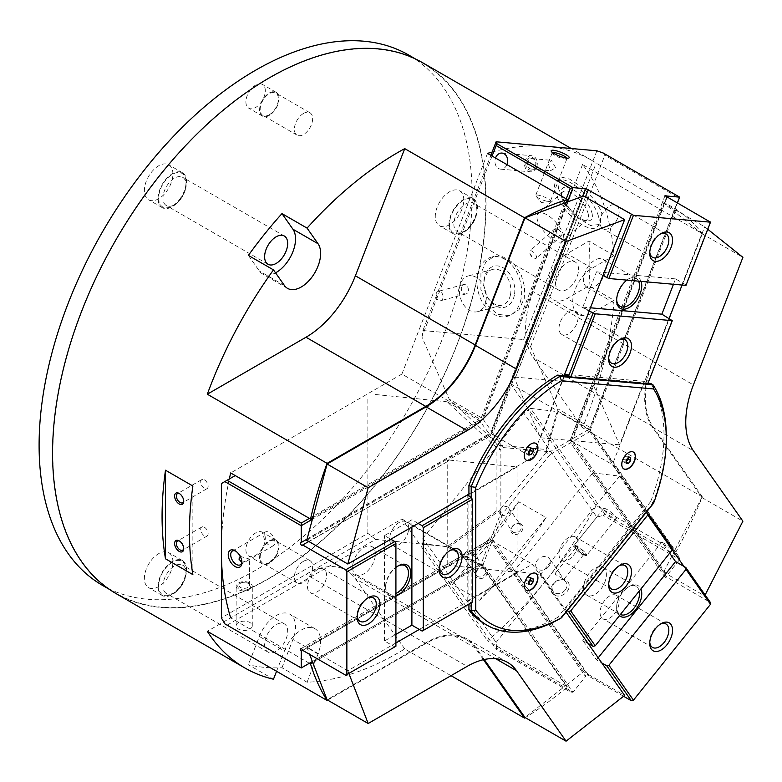 <?xml version="1.0" encoding="UTF-8"?>
<svg xmlns="http://www.w3.org/2000/svg" width="782" height="782" viewBox="0 0 782 782"><rect width="100%" height="100%" fill="white"/><g stroke="black" fill="none" stroke-linecap="round" stroke-linejoin="round"><path stroke-width="0.59" stroke-dasharray="3.91 2.93" d="M520.978 299.262A30.654 21.671 75 0 1 507.235 316.358A30.654 21.671 75 0 1 484.361 305.342A30.654 21.671 75 0 1 477.626 274.238A30.654 21.671 75 0 1 491.37 257.141A30.654 21.671 75 0 1 514.243 268.158A30.654 21.671 75 0 1 520.978 299.262M480.93 273.358L480.901 289.555L486.785 304.609L497.362 314.315L509.844 315.664L519.004 309.701L524.282 298.382L524.624 286.974L521.379 275.469L515.191 265.577L511.272 261.647L502.934 256.828L498.603 255.988L493.98 256.447L485.759 262.156L480.93 273.358M510.47 294.794A18.465 13.059 75 0 1 502.191 305.097A18.465 13.059 75 0 1 488.418 298.46A18.465 13.059 75 0 1 484.361 279.721A18.465 13.059 75 0 1 492.64 269.428A18.465 13.059 75 0 1 506.423 276.056A18.465 13.059 75 0 1 510.47 294.794M514.312 295.42A21.222 15.005 75 0 1 495.417 305.733A21.222 15.005 75 0 1 484.293 278.089A21.222 15.005 75 0 1 503.188 267.767A21.222 15.005 75 0 1 514.312 295.42M485.915 301.373A18.465 13.059 75 0 1 477.636 311.676A18.465 13.059 75 0 1 463.853 305.039A18.465 13.059 75 0 1 459.806 286.3A18.465 13.059 75 0 1 468.076 276.007A18.465 13.059 75 0 1 481.859 282.634A18.465 13.059 75 0 1 485.915 301.373M442.954 297.991A4.839 3.421 75 0 1 440.784 300.689A4.839 3.421 75 0 1 437.167 298.959A4.839 3.421 75 0 1 436.112 294.042A4.839 3.421 75 0 1 438.282 291.344A4.839 3.421 75 0 1 441.889 293.084A4.839 3.421 75 0 1 442.954 297.991M461.448 287.248A4.839 3.421 -105 0 0 462.514 292.165A4.839 3.421 -105 0 0 466.121 293.905A4.839 3.421 -105 0 0 468.291 291.207A4.839 3.421 -105 0 0 467.235 286.29A4.839 3.421 -105 0 0 463.618 284.55A4.839 3.421 -105 0 0 461.448 287.248M102.52 585.395A306.192 176.781 120 0 0 338.469 503.364A306.192 176.781 120 0 0 472.123 195.226A306.192 176.781 120 0 0 408.703 55.053M52.785 453.13A306.192 176.781 120 0 0 116.205 593.303A306.192 176.781 120 0 0 352.154 511.272A306.192 176.781 120 0 0 485.808 203.134A306.192 176.781 120 0 0 422.397 62.961A306.192 176.781 120 0 0 186.448 144.993A306.192 176.781 120 0 0 52.785 453.13M158.081 198.423A20.166 11.642 -60 0 1 166.879 178.13A20.166 11.642 -60 0 1 182.421 172.724A20.166 11.642 -60 0 1 186.595 181.952A20.166 11.642 -60 0 1 177.797 202.245A20.166 11.642 -60 0 1 162.255 207.65A20.166 11.642 -60 0 1 158.081 198.423M172.91 174.054A20.166 11.642 120 0 0 168.726 164.816A20.166 11.642 120 0 0 153.194 170.222A20.166 11.642 120 0 0 144.387 190.515A20.166 11.642 120 0 0 148.57 199.752A20.166 11.642 120 0 0 164.103 194.347A20.166 11.642 120 0 0 172.91 174.054M158.081 586.265A20.166 11.642 -60 0 1 166.879 565.972A20.166 11.642 -60 0 1 182.421 560.577A20.166 11.642 -60 0 1 186.595 569.804A20.166 11.642 -60 0 1 177.797 590.097A20.166 11.642 -60 0 1 162.255 595.503A20.166 11.642 -60 0 1 158.081 586.265M172.91 561.906A20.166 11.642 120 0 0 168.726 552.669A20.166 11.642 120 0 0 153.194 558.074A20.166 11.642 120 0 0 144.387 578.367A20.166 11.642 120 0 0 148.57 587.595A20.166 11.642 120 0 0 164.103 582.199A20.166 11.642 120 0 0 172.91 561.906M259.604 109.803A13.714 7.918 -60 0 1 265.587 96A13.714 7.918 -60 0 1 276.154 92.335A13.714 7.918 -60 0 1 278.998 98.61A13.714 7.918 -60 0 1 273.006 112.413A13.714 7.918 -60 0 1 262.439 116.078A13.714 7.918 -60 0 1 259.604 109.803M265.303 90.702A13.714 7.918 120 0 0 262.469 84.427A13.714 7.918 120 0 0 251.902 88.102A13.714 7.918 120 0 0 245.91 101.904A13.714 7.918 120 0 0 248.754 108.18A13.714 7.918 120 0 0 259.321 104.505A13.714 7.918 120 0 0 265.303 90.702M259.604 557.654A13.714 7.918 -60 0 1 265.587 543.852A13.714 7.918 -60 0 1 276.154 540.186A13.714 7.918 -60 0 1 278.998 546.462A13.714 7.918 -60 0 1 273.006 560.254A13.714 7.918 -60 0 1 262.439 563.93A13.714 7.918 -60 0 1 259.604 557.654M265.303 538.554A13.714 7.918 120 0 0 262.469 532.278A13.714 7.918 120 0 0 251.902 535.953A13.714 7.918 120 0 0 245.91 549.756A13.714 7.918 120 0 0 248.754 556.031A13.714 7.918 120 0 0 259.321 552.356A13.714 7.918 120 0 0 265.303 538.554M448.966 224.405A20.166 11.642 -60 0 1 457.763 204.112A20.166 11.642 -60 0 1 473.305 198.706A20.166 11.642 -60 0 1 477.479 207.934A20.166 11.642 -60 0 1 468.682 228.236A20.166 11.642 -60 0 1 453.14 233.632A20.166 11.642 -60 0 1 448.966 224.405M463.794 200.036A20.166 11.642 120 0 0 459.62 190.808A20.166 11.642 120 0 0 444.078 196.204A20.166 11.642 120 0 0 435.271 216.497A20.166 11.642 120 0 0 439.455 225.734A20.166 11.642 120 0 0 454.987 220.329A20.166 11.642 120 0 0 463.794 200.036M653.557 503.266L652.96 502.894A148.414 85.688 120 0 0 666.274 436.141M672.285 549.814L644.114 509.747L557.527 617.457L559.804 618.777L652.96 502.894L650.683 501.575A148.414 85.688 -60 0 0 663.996 434.821A148.414 85.688 -60 0 0 650.683 383.444M633.352 452.064A9.677 5.591 120 0 0 633.244 451.996A9.677 5.591 120 0 0 625.786 454.586A9.677 5.591 120 0 0 621.553 464.332A9.677 5.591 120 0 0 623.557 468.76A9.677 5.591 120 0 0 623.674 468.819M535.817 573.392A9.677 5.591 120 0 0 535.709 573.323A9.677 5.591 120 0 0 528.251 575.914A9.677 5.591 120 0 0 524.028 585.659A9.677 5.591 120 0 0 526.032 590.087A9.677 5.591 120 0 0 526.149 590.146M535.817 443.355A9.677 5.591 120 0 0 535.709 443.286A9.677 5.591 120 0 0 528.251 445.877A9.677 5.591 120 0 0 524.028 455.623A9.677 5.591 120 0 0 526.032 460.051A9.677 5.591 120 0 0 526.149 460.119M492.132 152.05A306.515 176.967 -60 0 1 591.388 160.154A306.515 176.967 -60 0 1 596.187 163.106L676.039 209.214A306.515 176.967 -60 0 1 702.334 233.662L582.551 164.513A306.515 176.967 -60 0 1 614.075 255.528L588.973 241.042L567.028 253.71A27.429 15.835 120 0 0 547.635 287.297A27.429 15.835 120 0 0 553.314 299.858A27.429 15.835 120 0 0 567.028 298.499L588.973 285.821L614.075 300.317A306.515 176.967 -60 0 1 582.551 427.725L702.334 496.873A306.515 176.967 -60 0 1 676.039 551.681L596.187 505.583A306.515 176.967 -60 0 1 487.518 640.771L567.37 686.87A306.515 176.967 -60 0 1 525.26 717.622M614.075 255.528L592.13 268.197A27.429 15.835 120 0 0 572.737 301.784A27.429 15.835 120 0 0 578.416 314.344A27.429 15.835 120 0 0 592.13 312.986L567.028 298.499M453.853 224.072A16.305 9.413 120 0 0 457.235 231.54A16.305 9.413 120 0 0 465.388 230.729A16.305 9.413 120 0 0 476.912 210.759A16.305 9.413 120 0 0 473.54 203.3A16.305 9.413 120 0 0 460.969 207.67A16.305 9.413 120 0 0 453.853 224.072M555.503 282.761A16.305 9.413 120 0 0 558.876 290.22A16.305 9.413 120 0 0 571.437 285.85A16.305 9.413 120 0 0 578.563 269.448A16.305 9.413 120 0 0 575.181 261.98A16.305 9.413 120 0 0 562.62 266.349A16.305 9.413 120 0 0 555.503 282.761M476.912 208.266A19.355 11.173 120 0 0 463.227 200.368A19.355 11.173 120 0 0 449.533 224.072A19.355 11.173 120 0 0 463.227 231.98A19.355 11.173 120 0 0 476.912 208.266L476.912 210.759M180.261 199.635A16.305 9.413 120 0 0 186.028 184.777A16.305 9.413 120 0 0 182.646 177.319A16.305 9.413 120 0 0 168.736 183.232A16.305 9.413 120 0 0 166.351 205.549A16.305 9.413 120 0 0 174.494 204.747A16.305 9.413 120 0 0 180.261 199.635M179.186 199.928A19.355 11.173 120 0 0 186.028 182.284A19.355 11.173 120 0 0 165.491 180.447A19.355 11.173 120 0 0 159.117 201.912A19.355 11.173 120 0 0 172.333 205.989A19.355 11.173 120 0 0 179.186 199.928M180.261 564.428A16.305 9.413 120 0 0 165.354 576.461A16.305 9.413 120 0 0 166.351 593.401A16.305 9.413 120 0 0 168.736 594.144A16.305 9.413 120 0 0 174.494 592.6A16.305 9.413 120 0 0 186.028 572.629A16.305 9.413 120 0 0 182.646 565.161A16.305 9.413 120 0 0 180.261 564.428M266.163 637.076A16.305 9.413 120 0 0 267.991 652.09A16.305 9.413 120 0 0 270.377 652.823A16.305 9.413 120 0 0 285.293 640.79A16.305 9.413 120 0 0 284.296 623.85A16.305 9.413 120 0 0 281.911 623.117A16.305 9.413 120 0 0 266.163 637.076M179.186 560.401A19.355 11.173 120 0 0 160.486 576.979A19.355 11.173 120 0 0 165.491 595.679A19.355 11.173 120 0 0 172.333 593.841A19.355 11.173 120 0 0 186.028 570.137A19.355 11.173 120 0 0 179.186 560.401M116.039 593.577A306.515 176.967 120 0 0 352.242 511.467A306.515 176.967 120 0 0 486.042 202.997A306.515 176.967 120 0 0 422.554 62.677M588.973 241.042A306.515 176.967 -60 0 1 589.843 262.928A306.515 176.967 -60 0 1 588.973 285.821M451.028 675.668L404.734 648.943A306.515 176.967 -60 0 1 307.062 682.236L281.97 667.75A306.515 176.967 -60 0 1 248.373 664.749L273.475 679.235M309.379 663.273L230.67 617.829L401.909 518.965L487.518 640.771M518.691 501.761A306.515 176.967 -60 0 1 452.24 584.428L479.62 600.234A306.515 176.967 120 0 0 546.071 517.567L518.691 501.761L452.24 584.428M281.97 667.75L292.937 639.471A27.429 15.835 120 0 0 289.858 614.222A27.429 15.835 120 0 0 285.841 612.98A27.429 15.835 120 0 0 259.35 636.47L248.373 664.749M307.062 682.236L318.03 653.957A27.429 15.835 120 0 0 314.95 628.708A27.429 15.835 120 0 0 310.933 627.467A27.429 15.835 120 0 0 284.443 650.956L259.35 636.47M303.524 561.281A12.903 7.449 120 0 0 295.088 572.649A12.903 7.449 120 0 0 297.072 582.991A12.903 7.449 120 0 0 303.524 582.355A12.903 7.449 120 0 0 311.95 570.977A12.903 7.449 120 0 0 309.975 560.635A12.903 7.449 120 0 0 303.524 561.281M269.301 562.59A12.903 7.449 120 0 0 277.727 551.222A12.903 7.449 120 0 0 275.753 540.88A12.903 7.449 120 0 0 269.301 541.515A12.903 7.449 120 0 0 260.865 552.894A12.903 7.449 120 0 0 262.85 563.236A12.903 7.449 120 0 0 269.301 562.59M303.524 113.429A12.903 7.449 120 0 0 295.088 124.797A12.903 7.449 120 0 0 297.072 135.139A12.903 7.449 120 0 0 303.524 134.504A12.903 7.449 120 0 0 311.95 123.126A12.903 7.449 120 0 0 309.975 112.784A12.903 7.449 120 0 0 303.524 113.429M269.301 114.739A12.903 7.449 120 0 0 277.727 103.371A12.903 7.449 120 0 0 275.753 93.029A12.903 7.449 120 0 0 269.301 93.664A12.903 7.449 120 0 0 260.865 105.042A12.903 7.449 120 0 0 262.85 115.384A12.903 7.449 120 0 0 269.301 114.739M204.425 527.283A5.23 3.02 60 0 1 207.836 531.887A5.23 3.02 60 0 1 207.035 536.081A5.23 3.02 60 0 1 204.425 535.826A5.23 3.02 60 0 1 201.003 531.213A5.23 3.02 60 0 1 201.805 527.019A5.23 3.02 60 0 1 204.425 527.283M179.635 541.144A5.23 3.02 60 0 1 180.046 541.359L180.046 541.359A5.23 3.02 60 0 1 183.741 547.762A5.23 3.02 60 0 1 183.721 548.221M179.186 540.861L180.046 541.359L179.186 540.861M204.425 479.865A5.23 3.02 60 0 1 207.836 484.469A5.23 3.02 60 0 1 207.035 488.662A5.23 3.02 60 0 1 204.425 488.408A5.23 3.02 60 0 1 201.003 483.794A5.23 3.02 60 0 1 201.805 479.601A5.23 3.02 60 0 1 204.425 479.865M179.635 493.725A5.23 3.02 60 0 1 180.046 493.941L180.046 493.941A5.23 3.02 60 0 1 183.741 500.343A5.23 3.02 60 0 1 183.721 500.803M179.186 493.442L180.046 493.941L179.186 493.442M501.115 514.908A5.23 4.125 -35.1 0 0 507.401 513.715A5.23 4.125 -35.1 0 0 508.593 507.909A5.23 4.125 -35.1 0 0 507.518 506.941A5.23 4.125 -35.1 0 0 501.233 508.124A5.23 4.125 -35.1 0 0 500.04 513.93A5.23 4.125 -35.1 0 0 501.115 514.908M519.707 524.282A5.23 4.125 -35.1 0 0 513.422 525.465A5.23 4.125 -35.1 0 0 512.23 531.271A5.23 4.125 -35.1 0 0 513.305 532.249A5.23 4.125 -35.1 0 0 519.59 531.056A5.23 4.125 -35.1 0 0 520.783 525.25A5.23 4.125 -35.1 0 0 519.707 524.282M520.89 523.96A6.452 5.093 -35.1 0 0 512.376 526.247A6.452 5.093 -35.1 0 0 512.982 533.793A6.452 5.093 -35.1 0 0 521.506 531.516A6.452 5.093 -35.1 0 0 520.89 523.96M465.554 559.15A5.23 4.125 -35.1 0 0 471.839 557.967A5.23 4.125 -35.1 0 0 473.032 552.16A5.23 4.125 -35.1 0 0 471.957 551.183A5.23 4.125 -35.1 0 0 465.671 552.366A5.23 4.125 -35.1 0 0 464.479 558.172A5.23 4.125 -35.1 0 0 465.554 559.15M484.146 568.524A5.23 4.125 -35.1 0 0 477.861 569.707A5.23 4.125 -35.1 0 0 476.658 575.513A5.23 4.125 -35.1 0 0 477.743 576.49A5.23 4.125 -35.1 0 0 484.029 575.298A5.23 4.125 -35.1 0 0 485.221 569.501A5.23 4.125 -35.1 0 0 484.146 568.524M485.329 568.201A6.452 5.093 -35.1 0 0 476.815 570.489A6.452 5.093 -35.1 0 0 477.421 578.035A6.452 5.093 -35.1 0 0 485.935 575.757A6.452 5.093 -35.1 0 0 485.329 568.201M598.543 216.546A30.654 12.512 48.4 0 1 597.204 226.966A30.654 12.512 48.4 0 1 574.878 219.556A30.654 12.512 48.4 0 1 555.2 191.522A30.654 12.512 48.4 0 1 556.54 181.101A30.654 12.512 48.4 0 1 578.866 188.511A30.654 12.512 48.4 0 1 598.543 216.546M558.504 188.589L565.406 203.34L577.302 217.494L590.43 225.49L600.097 224.405L601.857 213.613L600.332 209.39L594.711 200.094L582.394 187.348L569.492 179.049L562.708 177.387L559.423 178.54L558.504 188.589M588.044 213.242A18.465 7.537 48.4 0 1 587.233 219.517A18.465 7.537 48.4 0 1 583.421 220.299A18.465 7.537 48.4 0 1 561.926 198.169A18.465 7.537 48.4 0 1 561.505 195.588A18.465 7.537 48.4 0 1 562.737 191.893A18.465 7.537 48.4 0 1 576.187 196.36A18.465 7.537 48.4 0 1 588.044 213.242M591.876 212.694A21.222 8.661 48.4 0 1 586.568 220.807A21.222 8.661 48.4 0 1 561.867 195.373A21.222 8.661 48.4 0 1 561.378 192.401A21.222 8.661 48.4 0 1 574.662 190.583A21.222 8.661 48.4 0 1 591.876 212.694M563.48 235.02A18.465 7.537 48.4 0 1 562.678 241.296A18.465 7.537 48.4 0 1 549.228 236.829A18.465 7.537 48.4 0 1 537.371 219.947A18.465 7.537 48.4 0 1 538.182 213.672A18.465 7.537 48.4 0 1 551.623 218.139A18.465 7.537 48.4 0 1 563.48 235.02M536.491 256.545A4.839 1.975 48.4 0 1 536.276 258.187A4.839 1.975 48.4 0 1 533.959 257.874A4.839 1.975 48.4 0 1 529.893 253.29A4.839 1.975 48.4 0 1 529.649 252.586A4.839 1.975 48.4 0 1 529.864 250.944A4.839 1.975 48.4 0 1 533.383 252.117A4.839 1.975 48.4 0 1 536.491 256.545M554.995 230.113A4.839 1.975 -131.6 0 0 558.094 234.541A4.839 1.975 -131.6 0 0 561.623 235.714A4.839 1.975 -131.6 0 0 561.838 234.072A4.839 1.975 -131.6 0 0 558.729 229.644A4.839 1.975 -131.6 0 0 555.2 228.471A4.839 1.975 -131.6 0 0 554.995 230.113M546.071 517.567L479.62 600.234M192.871 574.614L192.871 486.023M276.564 671.279L284.443 650.956M248.373 255.401L259.35 271.012A27.429 15.835 120 0 0 262.429 273.866A27.429 15.835 120 0 0 275.547 272.84M221.384 550.733A306.515 176.967 -60 0 1 229.341 478.965M614.075 300.317L592.13 312.986M327.668 700.125L425.77 643.488A80.663 46.568 -60 0 1 466.101 639.49A80.663 46.568 -60 0 1 475.173 647.897L483.452 659.685M404.734 648.943L355.39 578.748A80.663 46.568 120 0 0 346.328 570.342A80.663 46.568 120 0 0 305.997 574.33L207.318 631.309M582.551 164.513L533.216 291.676A80.663 46.568 120 0 0 533.216 357.53L582.551 427.725M702.334 496.873L652.99 426.689A80.663 46.568 -60 0 1 652.99 360.825L702.334 233.662M676.039 209.214L674.915 212.118L701.835 233.623L652.335 361.206A80.663 46.568 120 0 0 652.335 427.07L701.835 497.489L674.915 550.078L676.039 551.681M528.583 454.508L526.081 453.061L528.358 453.267M528.583 451.468L526.081 450.021L526.081 453.061M530.87 448.624L528.358 447.177L526.081 450.021M533.148 448.829L530.636 447.382L528.358 447.177M530.636 448.907L530.636 447.382M528.583 584.545L526.081 583.098L528.358 583.294M528.583 581.505L526.081 580.048L526.081 583.098M530.87 578.66L528.358 577.214L526.081 580.048M533.148 578.866L530.636 577.419L528.358 577.214M530.636 578.944L530.636 577.419M626.118 463.218L623.606 461.771L625.893 461.967M626.118 460.178L623.606 458.721L623.606 461.771M628.405 457.333L625.893 455.886L623.606 458.721M630.683 457.538L628.171 456.092L625.893 455.886M628.171 457.617L628.171 456.092M648.034 383.209L644.114 382.857L669.138 318.372M568.279 376.083L644.114 382.857L612.394 464.616L644.114 509.747L650.683 501.575M682.06 285.049L704.66 226.79L707.759 229.263M705.129 594.975L704.66 595.894L683.967 566.442M419.308 629.442L532.376 564.164L566.07 612.101M468.926 604.085L468.926 496.071M564.096 375.712L532.376 457.47L468.926 494.097M557.527 617.457A148.414 85.688 -60 0 1 484.84 623.948M348.86 673.4L347.824 670.712L395.917 642.941M471.204 497.391L471.204 602.766L467.783 600.791L517.049 572.356L449.679 565.494L302.683 650.36L489.376 542.571L489.073 541.095L490.627 539.355L500.871 512.963L496.932 510.695L447.079 546.686L479.19 565.23L480.989 564.184L489.376 542.571M306.759 540.303L491.301 433.756L532.376 457.47M491.301 433.756L583.577 195.94M312.78 517.733L481.751 420.169L566.246 202.411M663.595 572.18L674.915 550.078L590.42 429.875L674.915 212.118L663.595 203.085L571.329 440.901L663.595 572.18L704.66 595.894M701.835 497.489L742.9 521.203M571.329 440.901L612.394 464.616M663.595 203.085L704.66 226.79M701.835 233.623L742.9 257.337M567.37 686.87L566.246 685.267L524.996 717.475M312.78 662.618L481.751 565.063L566.246 685.267L583.577 671.728L624.642 695.433M484.253 659.509L475.495 647.046A80.663 46.568 120 0 0 466.434 638.64A80.663 46.568 120 0 0 426.102 642.638L327.101 699.792M583.577 671.728L491.301 540.45L306.759 646.997L347.824 670.712M306.759 646.997L309.594 654.348M491.301 540.45L532.376 564.164M590.42 429.875L510.578 383.776L596.187 163.106M487.518 153.399L401.909 374.07L481.751 420.169M510.578 383.776L596.187 505.583M481.751 565.063L401.909 518.965M401.909 374.07L230.67 472.934M307.082 539.111L489.376 433.863L479.19 420.335L447.079 401.792L496.932 447.93L500.871 450.207L489.376 433.863M490.627 435.633L447.226 460.696L449.21 460.578L308.773 541.467M449.679 565.494L447.226 564.418L490.627 539.355M367.579 598.103A13.509 7.8 120 0 0 366.69 598.562A13.509 7.8 120 0 0 357.139 615.111L357.139 617.252M326.573 575.405A13.509 7.8 120 0 0 323.777 569.218A13.509 7.8 120 0 0 313.367 572.844A13.509 7.8 120 0 0 307.473 586.441A13.509 7.8 120 0 0 310.268 592.629A13.509 7.8 120 0 0 320.679 589.002A13.509 7.8 120 0 0 326.573 575.405M449.709 550.684A13.509 7.8 120 0 0 448.819 551.144A13.509 7.8 120 0 0 439.269 567.693L439.269 569.834M408.712 527.987A13.509 7.8 120 0 0 405.907 521.799A13.509 7.8 120 0 0 395.497 525.426A13.509 7.8 120 0 0 389.602 539.023A13.509 7.8 120 0 0 392.398 545.21A13.509 7.8 120 0 0 402.808 541.584A13.509 7.8 120 0 0 408.712 527.987M397.618 566.236A16.129 9.316 120 0 0 397.06 566.539A16.129 9.316 120 0 0 385.653 586.304L385.653 587.614A17.742 10.244 -60 0 1 395.917 567.439M375.389 554.027A16.129 9.316 120 0 0 372.046 546.647A16.129 9.316 120 0 0 359.612 550.968A16.129 9.316 120 0 0 352.574 567.204A16.129 9.316 120 0 0 355.918 574.584A16.129 9.316 120 0 0 368.342 570.264A16.129 9.316 120 0 0 375.389 554.027M241.921 562.59L241.921 561.163A7.928 4.584 -120 0 0 236.311 551.447A7.928 4.584 -120 0 0 235.724 551.144M274.912 542.122A7.928 4.584 -120 0 0 271.442 534.135A7.928 4.584 -120 0 0 265.333 532.014A7.928 4.584 -120 0 0 263.69 535.641A7.928 4.584 -120 0 0 267.151 543.627A7.928 4.584 -120 0 0 273.27 545.748A7.928 4.584 -120 0 0 274.912 542.122M249.908 589.599A8.064 4.653 180 0 1 241.12 590.606A8.064 4.653 180 0 1 236.135 586.304A8.064 4.653 180 0 1 238.5 583.01A8.064 4.653 180 0 1 247.288 581.994A8.064 4.653 180 0 1 252.273 586.304A8.064 4.653 180 0 1 249.908 589.599M238.5 622.521A8.064 4.653 0 0 0 236.135 625.815A8.064 4.653 0 0 0 241.12 630.116A8.064 4.653 0 0 0 249.908 629.109A8.064 4.653 0 0 0 252.273 625.815A8.064 4.653 0 0 0 247.288 621.514A8.064 4.653 0 0 0 238.5 622.521M247.904 587.438A5.23 3.02 180 0 1 242.205 588.093A5.23 3.02 180 0 1 238.969 585.298A5.23 3.02 180 0 1 240.504 583.167L239.644 583.665A6.452 3.724 180 0 1 248.764 583.665A6.452 3.724 180 0 1 248.764 588.934A6.452 3.724 180 0 1 239.644 588.934A6.452 3.724 180 0 1 239.644 583.665L240.504 583.167A5.23 3.02 180 0 1 247.904 583.167A5.23 3.02 180 0 1 249.429 585.298A5.23 3.02 180 0 1 247.904 587.438M240.182 556.325L249.429 559.101L247.904 560.371L241.804 562.395M241.892 561.828A7.928 4.584 -120 0 0 241.921 561.163M385.653 586.304A16.129 9.316 120 0 0 388.996 593.685A16.129 9.316 120 0 0 395.917 593.479M395.917 595.943A17.742 10.244 -60 0 1 385.653 587.614M439.269 567.693A13.509 7.8 120 0 0 439.308 568.69M357.139 615.111A13.509 7.8 120 0 0 357.178 616.118M479.19 565.23L301.236 667.965L224.815 623.841M500.871 512.963L500.871 450.207M447.226 564.418L447.226 460.696M496.932 510.695L496.932 447.93M227.093 625.16L375.614 539.414L447.079 546.686M375.614 539.414L367.863 533.353L221.384 617.917M480.989 421.928L312.36 519.287M309.379 518.378L479.19 420.335M472.348 602.111L422.153 631.084M395.917 646.235L394.783 646.89L384.509 640.966L395.917 634.378M394.783 646.89L345.732 675.208M418.165 523.402L411.889 519.786L384.509 535.592L390.785 539.209M449.679 460.119L517.049 466.971L468.926 494.752M312.36 661.543L480.989 564.184M221.384 483.559L235.235 475.564M517.049 572.356L517.049 466.971M467.783 600.791L467.783 495.417M375.614 394.519L447.079 401.792M367.863 533.353L367.863 398.996M411.889 527.029L411.889 519.786M384.509 640.966L384.509 535.592M492.758 539.551L588.279 675.873A1.613 1.271 -35.1 0 0 586.129 674.612A1.613 1.271 -35.1 0 0 585.581 676.596L491.507 542.767L483.129 564.379L481.321 565.415L449.21 546.872L499.063 510.881L503.002 513.158L491.487 542.737L585.562 676.567L573.001 692.246L496.57 648.112L496.159 649.197L570.303 692.002L573.001 692.246L483.129 564.379M646.245 512.357L644.192 511.174L619.559 476.13L593.812 472.993L592.257 473.648L570.547 442.778L550.069 454.596L546.139 452.328L557.879 411.684L589.99 430.227L589.814 431.654L573.05 441.331L667.114 575.161A1.613 1.271 -35.1 0 0 665.228 577.468A1.613 1.271 -35.1 0 0 667.31 577.556L710.349 602.404M593.812 472.993L667.31 577.556M573.05 441.331L571.505 441.4L570.547 442.778M660.174 624.241A13.509 7.8 120 0 0 659.285 624.701A13.509 7.8 120 0 0 654.514 628.943A13.509 7.8 120 0 0 649.734 641.25A13.509 7.8 120 0 0 649.774 642.247M604.838 600.263A13.509 7.8 120 0 0 602.863 618.758A13.509 7.8 120 0 0 614.398 613.86A13.509 7.8 120 0 0 616.372 595.356A13.509 7.8 120 0 0 604.838 600.263M619.109 565.816A13.509 7.8 120 0 0 618.22 566.276A13.509 7.8 120 0 0 613.44 570.518A13.509 7.8 120 0 0 608.67 582.825A13.509 7.8 120 0 0 608.709 583.822M563.773 541.838A13.509 7.8 120 0 0 561.799 560.342A13.509 7.8 120 0 0 573.333 555.435A13.509 7.8 120 0 0 575.308 536.931A13.509 7.8 120 0 0 563.773 541.838M639.197 591.094A16.129 9.316 120 0 0 636.128 586.373A16.129 9.316 120 0 0 628.063 587.174A16.129 9.316 120 0 0 622.355 592.238A16.129 9.316 120 0 0 616.656 606.93A16.129 9.316 120 0 0 619.989 614.32A16.129 9.316 120 0 0 620.37 614.515M619.403 615.717A17.742 10.244 -60 0 1 616.656 608.249A17.742 10.244 -60 0 1 622.922 592.082A17.742 10.244 -60 0 1 629.197 586.52A17.742 10.244 -60 0 1 640.888 588.993M589.276 573.138A16.129 9.316 120 0 0 586.911 595.219A16.129 9.316 120 0 0 600.684 589.364A16.129 9.316 120 0 0 603.039 567.282A16.129 9.316 120 0 0 589.276 573.138M565.181 590.039A7.928 6.256 144.9 0 1 553.079 591.358A7.928 6.256 144.9 0 1 553.959 583.567A7.928 6.256 144.9 0 1 566.06 582.238A7.928 6.256 144.9 0 1 565.181 590.039M553.343 583.724A9.677 7.634 -35.1 0 0 554.262 595.053A9.677 7.634 -35.1 0 0 567.028 591.632A9.677 7.634 -35.1 0 0 566.109 580.303A9.677 7.634 -35.1 0 0 553.343 583.724M548.681 566.579A7.928 6.256 144.9 0 1 536.589 567.898A7.928 6.256 144.9 0 1 537.469 560.098A7.928 6.256 144.9 0 1 549.56 558.778A7.928 6.256 144.9 0 1 548.681 566.579M586.021 553.754A8.064 1.701 38.8 0 1 586.608 555.513A8.064 1.701 38.8 0 1 581.261 553.294A8.064 1.701 38.8 0 1 574.614 547.175A8.064 1.701 38.8 0 1 574.037 545.406A8.064 1.701 38.8 0 1 579.384 547.635A8.064 1.701 38.8 0 1 586.021 553.754M604.251 510.304A8.064 1.701 -141.2 0 0 610.898 516.433A8.064 1.701 -141.2 0 0 616.245 518.652A8.064 1.701 -141.2 0 0 615.659 516.892A8.064 1.701 -141.2 0 0 609.022 510.763A8.064 1.701 -141.2 0 0 603.675 508.544A8.064 1.701 -141.2 0 0 604.251 510.304M583.274 553.529A5.23 1.105 38.8 0 1 583.646 554.673A5.23 1.105 38.8 0 1 583.401 554.78A5.23 1.105 38.8 0 1 579.736 552.913A5.23 1.105 38.8 0 1 575.875 549.257A5.23 1.105 38.8 0 1 575.444 548.387A5.23 1.105 38.8 0 1 575.493 548.123A5.23 1.105 38.8 0 1 578.963 549.56A5.23 1.105 38.8 0 1 583.274 553.529M584.887 553.099A6.452 1.369 38.8 0 1 585.044 554.643A6.452 1.369 38.8 0 1 580.518 552.336A6.452 1.369 38.8 0 1 575.757 547.83A6.452 1.369 38.8 0 1 575.229 546.745A6.452 1.369 38.8 0 1 579.022 547.83A6.452 1.369 38.8 0 1 584.887 553.099M562.972 578.778L555.572 574.506L555.66 572.795L560.538 574.379L562.972 578.778L566.06 582.238M604.828 514.009L603.264 515.387L679.695 559.511L678.971 556.813L604.828 514.009L530.558 408.36L557.879 411.684M550.069 454.596L503.002 513.158M592.257 473.648L514.458 570.42M546.139 452.328L499.063 510.881M589.99 430.227L678.971 556.813M530.558 408.36L523.647 412.916L596.881 517.097L603.264 515.387M570.303 692.002L481.321 565.415M589.814 431.654L679.695 559.511L667.114 575.161M623.586 696.263L588.279 675.873M496.57 648.112L496.111 642.452L422.876 538.26L421.889 543.539L496.159 649.197M596.881 517.097L496.111 642.452M669.666 553.197L661.875 542.112L672.139 548.035M588.123 643.478L582.834 640.429L596.529 659.9L601.817 662.95M514.781 571.31L540.528 574.447L565.161 609.491L567.214 610.674M619.559 476.13L540.528 574.447M644.192 511.174L565.161 609.491M421.889 543.539L449.21 546.872M523.647 412.916L422.876 538.26M661.875 542.112L582.834 640.429M598.201 657.818L596.529 659.9M666.88 196.644L573.05 438.487L589.814 428.81L589.99 427.392L557.879 408.849L546.139 449.484L550.069 451.761L570.547 439.934L570.469 439.337L573.05 438.487M570.547 439.934L592.257 384.001L593.812 386.191L667.31 196.761M564.584 375.751L540.528 437.764L514.781 379.133L585.444 197.015M514.781 379.133L514.458 377.051L492.758 432.984L503.002 447.548L499.063 445.281L449.21 399.143L481.321 417.686L483.129 419.279L492.758 432.984M604.838 229.243A13.509 7.8 120 0 0 617.203 219.273A13.509 7.8 120 0 0 616.372 205.226A13.509 7.8 120 0 0 614.398 204.62A13.509 7.8 120 0 0 602.042 214.591A13.509 7.8 120 0 0 602.863 228.627A13.509 7.8 120 0 0 604.838 229.243M563.773 335.087A13.509 7.8 120 0 0 576.139 325.107A13.509 7.8 120 0 0 575.308 311.07A13.509 7.8 120 0 0 573.333 310.454A13.509 7.8 120 0 0 560.977 320.434A13.509 7.8 120 0 0 561.799 334.471A13.509 7.8 120 0 0 563.773 335.087M638.571 281.158A16.129 9.316 120 0 0 636.128 278.382A16.129 9.316 120 0 0 633.762 277.649A16.129 9.316 120 0 0 628.063 279.174A16.129 9.316 120 0 0 616.656 298.939A16.129 9.316 120 0 0 616.666 299.574M626.871 280.112A17.742 10.244 -60 0 1 629.197 278.519A17.742 10.244 -60 0 1 635.473 276.838A17.742 10.244 -60 0 1 641.044 281.383M589.276 287.952A16.129 9.316 120 0 0 604.027 276.046A16.129 9.316 120 0 0 603.039 259.282A16.129 9.316 120 0 0 600.684 258.549A16.129 9.316 120 0 0 585.923 270.455A16.129 9.316 120 0 0 586.911 287.219A16.129 9.316 120 0 0 589.276 287.952M552.61 152.607A7.928 1.672 21.2 0 0 552.17 152.92A7.928 1.672 21.2 0 0 552.219 153.331A7.928 1.672 21.2 0 0 557.458 156.732A7.928 1.672 21.2 0 0 565.181 159.029A7.928 1.672 21.2 0 0 566.657 158.932A7.928 1.672 21.2 0 0 566.96 158.658A7.928 1.672 21.2 0 0 566.852 158.13M548.681 201.541A7.928 1.672 21.2 0 0 549.707 201.551A7.928 1.672 21.2 0 0 550.469 201.17A7.928 1.672 21.2 0 0 545.953 197.709A7.928 1.672 21.2 0 0 537.469 195.06A7.928 1.672 21.2 0 0 535.68 195.432A7.928 1.672 21.2 0 0 535.993 196.223A7.928 1.672 21.2 0 0 541.555 199.498A7.928 1.672 21.2 0 0 548.681 201.541M536.628 167.045A8.064 6.364 -84.9 0 0 531.643 155.716A8.064 6.364 -84.9 0 0 525.221 160.457A8.064 6.364 -84.9 0 0 530.206 171.786A8.064 6.364 -84.9 0 0 536.628 167.045M535.377 165.96A5.23 4.125 -84.9 0 0 532.141 158.609A5.23 4.125 -84.9 0 0 527.977 161.688A5.23 4.125 -84.9 0 0 531.213 169.029A5.23 4.125 -84.9 0 0 535.377 165.96M535.484 166.39A6.452 5.093 -84.9 0 0 533.207 157.876A6.452 5.093 -84.9 0 0 526.364 161.121A6.452 5.093 -84.9 0 0 528.642 169.635A6.452 5.093 -84.9 0 0 535.484 166.39M555.67 167.768L551.359 160.33L548.27 163.497L550.43 170.75L555.67 167.768M506.912 164.601A8.064 6.364 95.1 0 1 500.568 169.137A8.064 6.364 95.1 0 1 495.514 158.013M619.109 339.945A13.509 7.8 120 0 0 618.22 340.414A13.509 7.8 120 0 0 608.67 356.963A13.509 7.8 120 0 0 608.709 357.961M660.174 234.111A13.509 7.8 120 0 0 659.285 234.571A13.509 7.8 120 0 0 649.734 251.12A13.509 7.8 120 0 0 649.774 252.117M603.264 153.037L604.828 155.256L678.971 198.061L679.695 197.162M491.507 431.205L582.658 196.282M503.002 447.548L550.069 451.761M514.458 377.051L592.257 384.001M499.063 445.281L546.139 449.484M481.321 417.686L566.236 198.843M492.083 156.038L421.889 336.944L449.21 399.143M421.889 336.944L422.876 330.551L490.861 155.335M589.814 428.81L677.554 202.675M678.971 198.061L589.99 427.392M602.951 275.547L596.529 271.843L582.834 307.121L589.266 310.825M593.812 386.191L619.559 444.821L644.192 381.342L647.613 383.317L672.139 320.102M673.468 284.277L675.56 278.9L685.824 284.824L710.349 221.609M685.824 284.824L685.98 285.391M647.613 383.317L647.77 383.884M567.439 201.971L483.129 419.279M596.881 150.799L523.647 339.554L530.558 346.651L604.828 155.256M540.528 437.764L619.559 444.821M565.161 374.285L644.192 381.342M530.558 346.651L557.879 408.849M422.876 330.551L523.647 339.554M582.834 307.121L590.439 307.795M596.529 271.843L675.56 278.9M318.03 653.957L292.937 639.471M284.443 285.498L259.35 271.012M592.13 268.197L567.028 253.71M475.173 647.897L355.39 578.748M652.99 360.825L533.216 291.676M652.99 426.689L533.216 357.53M425.77 643.488L305.997 574.33M652.335 361.206L693.399 384.92M652.335 427.07L693.399 450.774M475.495 647.046L495.69 658.708M426.102 642.638L467.167 666.352M509.844 315.664L507.235 316.358M502.191 305.097L477.636 311.676M466.121 293.905L440.784 300.689M116.205 593.303L109.177 589.247M182.421 172.724L168.726 164.816M182.421 560.577L168.726 552.669M276.154 92.335L262.469 84.427M276.154 540.186L262.469 532.278M473.305 198.706L459.62 190.808M578.416 314.344L553.314 299.858M558.876 290.22L457.235 231.54M465.388 230.729L463.227 231.98M284.296 235.998L182.646 177.319M186.028 184.777L186.028 182.284M267.991 652.09L166.351 593.401M309.975 560.635L275.753 540.88M309.975 112.784L275.753 93.029M201.805 527.019L177.436 541.095M201.805 479.601L177.436 493.677M500.04 513.93L512.23 531.271M464.479 558.172L476.658 575.513M600.097 224.405L597.204 226.966M583.421 220.299L586.568 220.807M587.233 219.517L562.678 241.296M561.623 235.714L536.276 258.187M529.893 253.29L531.164 256.261L533.959 257.874M555.2 228.471L529.864 250.944M562.737 191.893L538.182 213.672M561.505 195.588L561.378 192.401M559.423 178.54L556.54 181.101M473.032 552.16L485.221 569.501M508.593 507.909L520.783 525.25M183.741 500.343L183.741 501.34M207.035 488.662L182.665 502.738M183.741 547.762L183.741 548.759M207.035 536.081L182.665 550.157M297.072 135.139L262.85 115.384M297.072 582.991L262.85 563.236M314.95 628.708L289.858 614.222M287.532 288.363L262.429 273.866M591.388 160.154L571.212 148.502M346.328 570.342L466.101 639.49M186.028 572.629L186.028 570.137M174.494 592.6L172.333 593.841M284.296 623.85L182.646 565.161M174.494 204.747L172.333 205.989M267.991 264.238L166.351 205.549M575.181 261.98L473.54 203.3M507.498 662.354L466.434 638.64M453.14 233.632L439.455 225.734M262.439 563.93L248.754 556.031M262.439 116.078L248.754 108.18M162.255 595.503L148.57 587.595M162.255 207.65L148.57 199.752M422.397 62.961L415.359 58.904M463.618 284.55L438.282 291.344M492.64 269.428L468.076 276.007M493.98 256.447L491.37 257.141M300.796 542.542L489.092 433.834M300.796 648.757L490.031 539.512M366.69 598.562L368.547 597.497M373.444 597.898L323.777 569.218M448.819 551.144L450.676 550.078M455.583 550.479L405.907 521.799M397.06 566.539L398.204 565.885M405.125 565.748L372.046 546.647M236.311 551.447L235.079 550.733M232.342 551.056L265.333 532.014M236.135 625.815L236.135 586.304M238.969 585.298L238.969 559.101M249.429 585.298L249.429 559.101M247.904 583.167L248.764 583.665M252.273 625.815L252.273 586.304M240.279 564.799L273.27 545.748M388.996 593.685L355.918 574.584M442.065 573.88L392.398 545.21M359.935 621.299L310.268 592.629M302.409 545.337L449.21 460.578M665.228 577.468L570.537 442.749M649.734 641.25L649.734 643.391M652.53 647.437L602.863 618.758M608.67 582.825L608.67 584.965M611.465 589.012L561.799 560.342M616.656 606.93L616.656 608.249M619.989 614.32L586.911 595.219M553.079 591.358L536.589 567.898M616.245 518.652L586.608 555.513M583.401 554.78L585.044 554.643M583.646 554.673L563.812 579.345M575.493 548.123L555.66 572.795M575.444 548.387L575.229 546.745M603.675 508.544L574.037 545.406M560.538 574.379L549.56 558.778M636.128 586.373L603.039 567.282M628.063 587.174L629.197 586.52M624.974 565.611L575.308 536.931M618.22 566.276L620.077 565.21M666.039 624.036L616.372 595.356M659.285 624.701L661.142 623.635M588.201 674.71L514.947 570.498M665.042 195.588L570.469 439.337M588.387 189.635L514.947 378.918M666.039 233.906L616.372 205.226M624.974 339.74L575.308 311.07M636.128 278.382L603.039 259.282M566.657 158.932L568.837 158.032M566.96 158.658L550.469 201.17M535.993 196.223L541.457 202.47L549.707 201.551M502.005 153.077L531.643 155.716M532.141 158.609L551.359 160.33M531.213 169.029L550.43 170.75M500.568 169.137L530.206 171.786M552.17 152.92L535.68 195.432M552.219 153.331L551.212 151.19M619.989 306.319L586.911 287.219M616.656 298.939L616.656 300.249M628.063 279.174L629.197 278.519M611.465 363.151L561.799 334.471M608.67 356.963L608.67 359.104M618.22 340.414L620.077 339.339M652.53 257.307L602.863 228.627M649.734 251.12L649.734 253.26M659.285 234.571L661.142 233.505M585.376 188.472L491.194 431.224"/><path stroke-width="1.17" d="M415.359 58.904L408.703 55.053A306.192 176.781 120 0 0 172.754 137.085A306.192 176.781 120 0 0 39.1 445.232A306.192 176.781 120 0 0 102.52 585.395L109.177 589.247M468.926 496.071L468.926 485.339L471.204 486.658L475.769 487.391L475.769 610.136L471.204 610.869A148.414 85.688 120 0 0 487.118 625.268A148.414 85.688 120 0 0 559.804 618.777L561.496 617.79L653.557 503.266A145.188 83.83 120 0 0 666.274 438.77L666.274 436.141A148.414 85.688 120 0 0 652.96 384.764L559.804 376.435L557.527 375.125L568.279 376.083M621.788 464.459A9.677 5.591 -60 0 1 626.011 454.723A9.677 5.591 -60 0 1 633.469 452.123A9.677 5.591 -60 0 1 635.473 456.561A9.677 5.591 -60 0 1 631.25 466.297A9.677 5.591 -60 0 1 623.792 468.887A9.677 5.591 -60 0 1 621.788 464.459M623.674 468.819A9.677 5.591 120 0 0 631.094 466.092A9.677 5.591 120 0 0 635.248 456.424A9.677 5.591 120 0 0 633.352 452.064M524.253 585.786A9.677 5.591 -60 0 1 528.476 576.051A9.677 5.591 -60 0 1 535.934 573.45A9.677 5.591 -60 0 1 537.938 577.888A9.677 5.591 -60 0 1 533.715 587.624A9.677 5.591 -60 0 1 526.257 590.214A9.677 5.591 -60 0 1 524.253 585.786M526.149 590.146A9.677 5.591 120 0 0 533.559 587.419A9.677 5.591 120 0 0 537.713 577.751A9.677 5.591 120 0 0 535.817 573.392M524.253 455.75A9.677 5.591 -60 0 1 528.476 446.014A9.677 5.591 -60 0 1 535.934 443.423A9.677 5.591 -60 0 1 537.938 447.851A9.677 5.591 -60 0 1 533.715 457.587A9.677 5.591 -60 0 1 526.257 460.187A9.677 5.591 -60 0 1 524.253 455.75M526.149 460.119A9.677 5.591 120 0 0 533.559 457.382A9.677 5.591 120 0 0 537.713 447.715A9.677 5.591 120 0 0 535.817 443.355M281.911 258.324A16.305 9.413 120 0 0 284.296 235.998A16.305 9.413 120 0 0 270.377 241.921A16.305 9.413 120 0 0 267.991 264.238A16.305 9.413 120 0 0 281.911 258.324M571.212 148.502L422.554 62.677A306.515 176.967 120 0 0 186.36 144.797A306.515 176.967 120 0 0 52.56 453.267A306.515 176.967 120 0 0 116.039 593.577L244.942 668.004A306.515 176.967 -60 0 1 207.318 631.309L327.101 700.457A306.515 176.967 -60 0 1 310.522 663.928L309.379 663.273M525.26 717.622A306.515 176.967 -60 0 1 524.507 718.091L451.028 675.668M276.564 671.279L273.475 679.235A306.515 176.967 -60 0 1 244.942 668.004M230.67 617.829A306.515 176.967 -60 0 1 221.384 550.733M165.491 470.217L192.871 486.023A306.515 176.967 120 0 0 189.449 532.298A306.515 176.967 120 0 0 192.871 574.614L165.491 558.807A306.515 176.967 -60 0 1 162.07 516.491A306.515 176.967 -60 0 1 165.491 470.217L165.491 558.807M275.547 272.84A27.429 15.835 120 0 0 285.841 263.915A27.429 15.835 120 0 0 292.937 229.224L281.97 213.613L307.062 228.109L318.03 243.72L292.937 229.224M229.341 478.965A306.515 176.967 -60 0 1 230.67 472.934L310.522 519.033A306.515 176.967 -60 0 1 327.101 463.364L207.318 394.206A306.515 176.967 -60 0 1 273.475 269.888L284.443 285.498A27.429 15.835 120 0 0 287.532 288.363A27.429 15.835 120 0 0 310.933 278.402A27.429 15.835 120 0 0 318.03 243.72M183.721 548.221A5.23 3.02 60 0 1 182.665 550.157A5.23 3.02 60 0 1 180.046 549.902A5.23 3.02 60 0 1 176.634 545.289A5.23 3.02 60 0 1 177.436 541.095A5.23 3.02 60 0 1 179.635 541.144M179.186 551.398A6.452 3.724 60 0 1 174.621 543.49A6.452 3.724 60 0 1 179.186 540.861L179.186 540.861A6.452 3.724 60 0 1 183.741 548.759A6.452 3.724 60 0 1 179.186 551.398M183.721 500.803A5.23 3.02 60 0 1 182.665 502.738A5.23 3.02 60 0 1 180.046 502.474A5.23 3.02 60 0 1 176.634 497.87A5.23 3.02 60 0 1 177.436 493.677A5.23 3.02 60 0 1 179.635 493.725M179.186 503.979A6.452 3.724 60 0 1 174.621 496.071A6.452 3.724 60 0 1 179.186 493.442L179.186 493.442A6.452 3.724 60 0 1 183.741 501.34A6.452 3.724 60 0 1 179.186 503.979M273.475 269.888L248.373 255.401A306.515 176.967 -60 0 1 281.97 213.613M307.062 228.109A306.515 176.967 -60 0 1 404.734 148.629L524.507 217.777A306.515 176.967 -60 0 1 567.37 199.508L487.518 153.399A306.515 176.967 -60 0 1 492.132 152.05M207.318 394.206L305.997 337.238A80.663 46.568 120 0 0 355.39 275.792L404.734 148.629M483.452 659.685L524.507 718.091M524.507 217.777L475.173 344.94A80.663 46.568 -60 0 1 425.77 406.386L327.101 463.364M327.101 700.457L327.668 700.125M530.87 454.713L528.583 454.508L528.583 451.468L530.87 448.624L533.148 448.829L533.148 451.869L530.87 454.713L528.583 453.394M533.148 451.869L530.636 450.422L530.636 448.907M528.583 452.983L530.636 450.422M530.87 584.75L528.583 584.545L528.583 581.505L530.87 578.66L533.148 578.866L533.148 581.906L530.87 584.75L528.583 583.431M533.148 581.906L530.636 580.459L530.636 578.944M528.583 583.01L530.636 580.459M628.405 463.423L626.118 463.218L626.118 460.178L628.405 457.333L630.683 457.538L630.683 460.578L628.405 463.423L626.118 462.103M630.683 460.578L628.171 459.132L628.171 457.617M626.118 461.683L628.171 459.132M648.034 383.209L650.683 383.444L652.96 384.764L653.557 388.967L561.496 380.746L559.804 376.435A148.414 85.688 120 0 0 471.204 486.658L471.204 497.391L422.153 525.709L418.165 523.402M669.138 318.372L682.06 285.049M683.967 566.442L672.285 549.814M707.759 229.263L742.9 257.337L693.399 384.92A80.663 46.568 120 0 0 693.399 450.774L742.9 521.203L705.129 594.975M666.274 438.77A145.188 83.83 120 0 0 653.557 388.967M566.07 612.101L624.642 695.433L566.07 741.18L516.57 670.761A80.663 46.568 120 0 0 507.498 662.354A80.663 46.568 120 0 0 467.167 666.352L368.166 723.506L348.86 673.4M487.118 625.268L484.84 623.948A148.414 85.688 -60 0 1 468.926 609.549L468.926 604.085M395.917 642.941L419.308 629.442M471.204 602.766L471.204 610.869L468.926 609.549M475.769 610.136A145.188 83.83 120 0 0 561.496 617.79M468.926 494.097L347.824 564.018L368.166 487.724L467.167 430.569A80.663 46.568 120 0 0 516.57 369.124L566.07 241.54L624.642 219.644L564.096 375.712M468.926 485.339A148.414 85.688 -60 0 1 557.527 375.125M561.496 380.746A145.188 83.83 120 0 0 475.769 487.391M310.522 519.033L312.78 517.733L327.101 464.019L426.102 406.855A80.663 46.568 120 0 0 475.495 345.409L524.996 217.826L583.577 195.94L624.642 219.644M312.78 517.733L306.759 540.303L347.824 564.018M327.101 464.019L368.166 487.724M524.996 217.826L566.07 241.54M484.253 659.509L524.996 717.475L566.07 741.18M309.594 654.348L327.101 699.792L368.166 723.506M566.246 202.411L567.37 199.508M312.78 662.618L310.522 663.928M308.773 541.467L302.683 544.986A1.613 0.929 60 0 1 302.409 545.337A1.613 0.929 60 0 1 301.969 545.396A1.613 0.929 60 0 1 300.64 544.077A1.613 0.929 60 0 1 300.796 542.542A1.613 0.929 60 0 1 301.236 542.483L307.082 539.111M300.523 649.959A1.613 0.929 60 0 1 300.796 648.757A1.613 0.929 60 0 1 302.683 650.36L301.236 651.191A1.613 0.929 60 0 1 300.523 649.959M357.178 616.118A13.509 7.8 120 0 0 359.935 621.299A13.509 7.8 120 0 0 370.345 617.682A13.509 7.8 120 0 0 376.25 604.085A13.509 7.8 120 0 0 373.444 597.898A13.509 7.8 120 0 0 367.579 598.103M357.139 617.252A16.129 9.316 -60 0 1 368.547 597.497A16.129 9.316 -60 0 1 379.954 604.085A16.129 9.316 -60 0 1 368.547 623.841A16.129 9.316 -60 0 1 357.139 617.252M439.308 568.69A13.509 7.8 120 0 0 442.065 573.88A13.509 7.8 120 0 0 452.475 570.264A13.509 7.8 120 0 0 458.379 556.667A13.509 7.8 120 0 0 455.583 550.479A13.509 7.8 120 0 0 449.709 550.684M439.269 569.834A16.129 9.316 -60 0 1 450.676 550.078A16.129 9.316 -60 0 1 462.084 556.667A16.129 9.316 -60 0 1 450.676 576.422A16.129 9.316 -60 0 1 439.269 569.834M395.917 593.479A16.129 9.316 120 0 0 408.468 573.128A16.129 9.316 120 0 0 405.125 565.748A16.129 9.316 120 0 0 397.618 566.236M395.917 567.439A17.742 10.244 -60 0 1 398.204 565.885A17.742 10.244 -60 0 1 410.745 573.128A17.742 10.244 -60 0 1 395.917 595.943M235.724 551.144A7.928 4.584 -120 0 0 232.342 551.056A7.928 4.584 -120 0 0 230.7 554.692A7.928 4.584 -120 0 0 234.17 562.669A7.928 4.584 -120 0 0 240.279 564.799A7.928 4.584 -120 0 0 241.892 561.828M228.236 554.692A9.677 5.591 60 0 1 235.079 550.733A9.677 5.591 60 0 1 241.921 562.59A9.677 5.591 60 0 1 235.079 566.539A9.677 5.591 60 0 1 228.236 554.692M241.804 562.395L238.969 559.101L240.182 556.325M224.815 481.585L227.093 480.265L301.236 523.07L301.236 525.709L224.815 481.585L221.384 483.559L221.384 617.917L224.815 623.841L301.236 667.965L301.236 651.191M312.36 519.287L301.236 525.709L301.236 542.483M301.236 523.07L309.379 518.378M302.683 650.36L345.732 675.208L346.866 674.553L346.866 571.808L345.732 569.834L302.683 544.986M395.917 634.378L411.889 625.16L422.153 631.084L472.348 602.111L472.348 499.366L423.297 527.684L422.153 525.709M468.926 494.752L467.783 495.417L471.204 497.391L472.348 499.366M390.785 539.209L394.783 541.515L345.732 569.834M346.866 674.553L395.917 646.235L395.917 543.49L346.866 571.808M394.783 541.515L395.917 543.49M301.236 667.965L312.36 661.543M235.235 475.564L227.093 480.265M423.297 630.429L423.297 527.684M411.889 625.16L411.889 527.029M649.774 642.247A13.509 7.8 120 0 0 652.53 647.437A13.509 7.8 120 0 0 664.065 642.53A13.509 7.8 120 0 0 666.039 624.036A13.509 7.8 120 0 0 660.174 624.241M666.841 644.915A16.129 9.316 -60 0 1 649.734 643.391A16.129 9.316 -60 0 1 655.433 628.689A16.129 9.316 -60 0 1 661.142 623.635A16.129 9.316 -60 0 1 672.158 627.037A16.129 9.316 -60 0 1 666.841 644.915M608.709 583.822A13.509 7.8 120 0 0 611.465 589.012A13.509 7.8 120 0 0 623 584.105A13.509 7.8 120 0 0 624.974 565.611A13.509 7.8 120 0 0 619.109 565.816M625.776 586.5A16.129 9.316 -60 0 1 608.67 584.965A16.129 9.316 -60 0 1 614.369 570.264A16.129 9.316 -60 0 1 620.077 565.21A16.129 9.316 -60 0 1 631.094 568.612A16.129 9.316 -60 0 1 625.776 586.5M620.37 614.515A16.129 9.316 120 0 0 633.762 608.464A16.129 9.316 120 0 0 639.197 591.094M640.888 588.993A17.742 10.244 -60 0 1 635.473 609.931A17.742 10.244 -60 0 1 619.403 615.717M710.506 604.291L685.98 569.404L685.824 567.517L710.349 602.404L710.506 604.291L633.449 700.154L631.318 700.721L623.586 696.263M647.613 513.148L672.139 548.035L672.295 549.922L647.77 515.035L647.613 513.148L646.245 512.357M685.824 567.517L675.56 561.584L669.666 553.197M567.214 610.674L568.582 611.465L593.108 646.352L588.123 643.478M601.817 662.95L606.793 665.834L631.318 700.721M606.793 665.834L608.924 665.257L633.449 700.154M568.582 611.465L570.713 610.889L595.239 645.785L593.108 646.352M647.77 515.035L570.713 610.889M672.295 549.922L595.239 645.785M675.56 561.584L598.201 657.818M685.98 569.404L608.924 665.257M582.658 196.282L585.483 188.403L633.449 215.304L710.506 222.186L665.971 196.292L665.042 195.588L667.114 196.038L666.88 196.644M585.444 197.015L588.279 189.703M649.774 252.117A13.509 7.8 120 0 0 652.53 257.307A13.509 7.8 120 0 0 654.514 257.913A13.509 7.8 120 0 0 666.87 247.943A13.509 7.8 120 0 0 666.039 233.906A13.509 7.8 120 0 0 664.065 233.29A13.509 7.8 120 0 0 660.174 234.111M666.841 231.971A16.129 9.316 -60 0 1 671.015 247.552A16.129 9.316 -60 0 1 655.433 261.374A16.129 9.316 -60 0 1 649.734 253.26A16.129 9.316 -60 0 1 661.142 233.505A16.129 9.316 -60 0 1 666.841 231.971M608.709 357.961A13.509 7.8 120 0 0 611.465 363.151A13.509 7.8 120 0 0 613.44 363.757A13.509 7.8 120 0 0 625.805 353.787A13.509 7.8 120 0 0 624.974 339.74A13.509 7.8 120 0 0 623 339.134A13.509 7.8 120 0 0 619.109 339.945M625.776 337.814A16.129 9.316 -60 0 1 629.95 353.396A16.129 9.316 -60 0 1 614.369 367.217A16.129 9.316 -60 0 1 608.67 359.104A16.129 9.316 -60 0 1 620.077 339.339A16.129 9.316 -60 0 1 625.776 337.814M616.666 299.574A16.129 9.316 120 0 0 619.989 306.319A16.129 9.316 120 0 0 622.355 307.052A16.129 9.316 120 0 0 635.61 297.864A16.129 9.316 120 0 0 638.571 281.158M641.044 281.383A17.742 10.244 -60 0 1 637.203 299.545A17.742 10.244 -60 0 1 622.922 309.183A17.742 10.244 -60 0 1 616.656 300.249A17.742 10.244 -60 0 1 626.871 280.112M566.852 158.13A7.928 1.672 21.2 0 0 561.486 154.768A7.928 1.672 21.2 0 0 553.959 152.558A7.928 1.672 21.2 0 0 552.61 152.607M553.343 150.252A9.677 2.043 -158.8 0 1 564.584 153.907A9.677 2.043 -158.8 0 1 568.837 158.032A9.677 2.043 -158.8 0 1 567.028 158.15A9.677 2.043 -158.8 0 1 557.605 155.344A9.677 2.043 -158.8 0 1 551.212 151.19A9.677 2.043 -158.8 0 1 553.343 150.252M495.514 158.013A8.064 6.364 95.1 0 1 495.583 157.817A8.064 6.364 95.1 0 1 502.005 153.077A8.064 6.364 95.1 0 1 506.99 164.396A8.064 6.364 95.1 0 1 506.912 164.601M496.159 145.55L496.57 143.507L573.001 187.631L570.303 188.354L496.159 145.55L492.083 156.038M677.554 202.675L679.695 197.162L603.264 153.037L596.881 150.799L496.111 141.796L496.57 143.507M566.236 198.843L570.303 188.354M490.861 155.335L496.111 141.796M667.114 196.038L679.695 197.162M567.439 201.971L573.001 187.631L585.581 188.755M568.582 376.259L593.108 313.044L595.239 313.797L570.713 377.002L565.161 374.285L564.584 375.751M589.266 310.825L593.108 313.044M633.449 215.304L608.924 278.509L602.951 275.547M606.793 277.766L631.318 214.551M570.713 377.002L647.77 383.884L672.295 320.679L661.875 314.178L673.468 284.277M608.924 278.509L685.98 285.391L710.506 222.186M595.239 313.797L672.295 320.679M590.439 307.795L661.875 314.178M425.77 406.386L305.997 337.238M475.173 344.94L355.39 275.792M426.102 406.855L467.167 430.569M475.495 345.409L516.57 369.124M495.69 658.708L516.57 670.761"/></g></svg>
